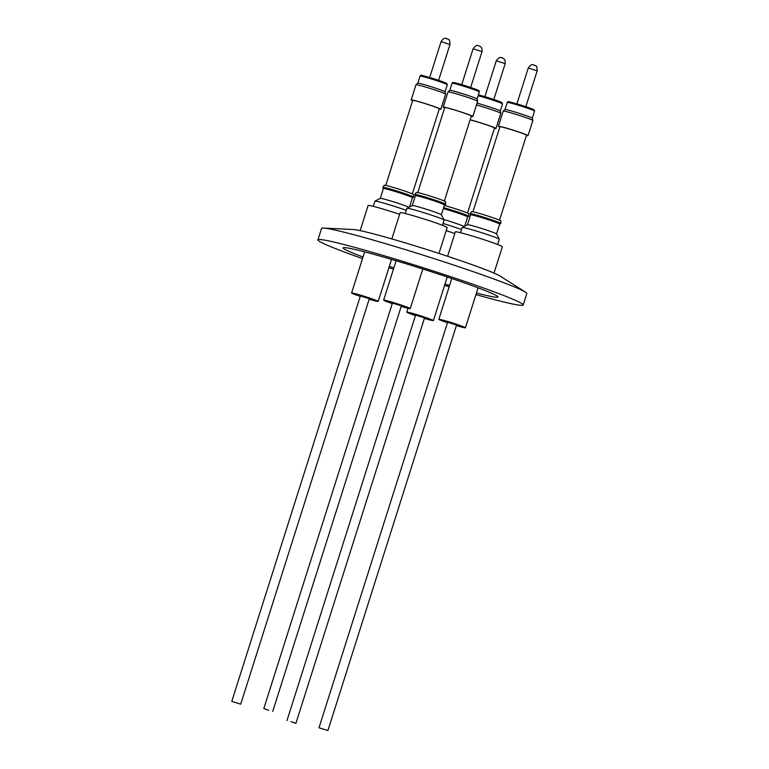 <?xml version="1.0" encoding="UTF-8"?>
<svg xmlns="http://www.w3.org/2000/svg" width="769" height="769" viewBox="0 0 769 769"><rect width="100%" height="100%" fill="white"/><g stroke="black" fill="none" stroke-linecap="round" stroke-linejoin="round"><path stroke-width="1.15" d="M240.687 704.164L231.786 701.366L240.687 704.164M360.401 295.892L369.331 298.728M360.248 296.401A13.948 0.682 17.6 0 1 351.673 293.095A13.948 0.682 17.6 0 1 351.606 292.989A13.948 0.682 17.6 0 1 364.314 296.305A13.948 0.682 17.6 0 1 378.127 301.313A13.948 0.682 17.6 0 1 378.204 301.419A13.948 0.682 17.6 0 1 369.178 299.228M406.311 210.37A19.485 0.952 -162.4 0 0 391.565 205.438A19.485 0.952 -162.4 0 0 374.974 201.113A19.485 0.952 -162.4 0 0 374.936 201.151L373.282 206.361M408.916 207.294A15.245 0.74 -162.4 0 0 393.267 201.757A15.245 0.74 -162.4 0 0 380.28 198.373L374.974 201.113M412.424 197.758A15.245 0.74 -162.4 0 0 412.453 197.729A15.245 0.74 -162.4 0 0 412.376 197.604A15.245 0.74 -162.4 0 0 396.41 191.856A15.245 0.74 -162.4 0 0 383.395 188.501L382.789 187.386A16.178 0.788 -162.4 0 1 382.789 187.328A16.178 0.788 -162.4 0 1 397.65 191.221A16.178 0.788 -162.4 0 1 413.539 196.999A16.178 0.788 -162.4 0 1 413.626 197.104A16.178 0.788 -162.4 0 1 413.587 197.152L412.453 197.739L409.521 206.976M413.626 197.104L413.568 194.567A15.361 0.75 -162.4 0 0 413.491 194.461A15.361 0.75 -162.4 0 0 398.4 188.991A15.361 0.75 -162.4 0 0 384.298 185.291L382.789 187.328M412.319 193.855L439.291 108.833A13.948 0.682 -162.4 0 0 439.224 108.727A13.948 0.682 -162.4 0 0 425.401 103.709A13.948 0.682 -162.4 0 0 412.703 100.393L385.73 185.425M440.82 109.313L445.626 94.135A15.543 0.759 -162.4 0 0 445.636 94.106A15.543 0.759 -162.4 0 0 445.549 94.01A15.543 0.759 -162.4 0 0 429.265 88.156A15.543 0.759 -162.4 0 0 416.01 84.715A15.543 0.759 -162.4 0 0 415.991 84.734L411.184 99.912A15.543 0.759 17.6 0 1 425.334 103.613A15.543 0.759 17.6 0 1 440.733 109.188A15.543 0.759 17.6 0 1 440.82 109.313A15.543 0.759 17.6 0 1 439.195 109.15M412.597 100.71A15.543 0.759 17.6 0 1 411.261 100.028A15.543 0.759 17.6 0 1 411.184 99.912M445.636 94.106L445.136 91.867A14.4 0.702 -162.4 0 0 429.986 86.349A14.4 0.702 -162.4 0 0 417.702 83.167L416.01 84.715M268.746 710.335L263.815 708.537L268.746 710.335M392.44 303.063L401.36 305.899M392.277 303.572A13.948 0.682 17.6 0 1 383.635 300.15A13.948 0.682 17.6 0 1 395.545 303.226A13.948 0.682 17.6 0 1 410.233 308.59A13.948 0.682 17.6 0 1 401.207 306.398M438.964 253.434L447.164 227.586A24.666 1.202 -162.4 0 0 421.21 218.098A24.666 1.202 -162.4 0 0 400.149 212.667L391.825 238.919M442.454 225.317L444.107 220.097A19.485 0.952 -162.4 0 0 444.098 220.049A19.485 0.952 -162.4 0 0 444.001 219.953A19.485 0.952 -162.4 0 0 425.161 213.1A19.485 0.952 -162.4 0 0 407.003 208.284A19.485 0.952 -162.4 0 0 406.964 208.322L405.311 213.532M444.453 204.919A15.245 0.74 -162.4 0 0 444.482 204.89L441.348 214.772A15.245 0.74 -162.4 0 0 441.339 214.743A15.245 0.74 -162.4 0 0 441.271 214.666A15.245 0.74 -162.4 0 0 426.526 209.303A15.245 0.74 -162.4 0 0 412.309 205.534L407.003 208.284M445.655 204.275A16.178 0.788 -162.4 0 0 428.621 198.066A16.178 0.788 -162.4 0 0 414.818 194.499L416.327 192.452A15.361 0.75 -162.4 0 1 429.429 195.845A15.361 0.75 -162.4 0 1 445.597 201.738L445.655 204.275A16.178 0.788 -162.4 0 1 445.626 204.323L444.482 204.91A15.245 0.74 -162.4 0 0 444.405 204.775A15.245 0.74 -162.4 0 0 428.439 199.027A15.245 0.74 -162.4 0 0 415.423 195.672L412.29 205.554M414.818 194.499A16.178 0.788 -162.4 0 0 414.818 194.547L415.414 195.691M444.357 201.026L471.33 116.004A13.948 0.682 -162.4 0 0 456.642 110.63A13.948 0.682 -162.4 0 0 444.732 107.564L417.759 192.596M444.626 107.881A15.543 0.759 17.6 0 1 443.213 107.083A15.543 0.759 17.6 0 1 456.478 110.505A15.543 0.759 17.6 0 1 472.848 116.484A15.543 0.759 17.6 0 1 471.224 116.321M472.848 116.484L477.664 101.306A15.543 0.759 -162.4 0 0 477.664 101.277A15.543 0.759 -162.4 0 0 477.578 101.181A15.543 0.759 -162.4 0 0 461.294 95.318A15.543 0.759 -162.4 0 0 448.039 91.886A15.543 0.759 -162.4 0 0 448.029 91.905L443.213 107.083M477.664 101.277L477.164 99.038A14.4 0.702 -162.4 0 0 477.088 98.941A14.4 0.702 -162.4 0 0 463.025 93.837A14.4 0.702 -162.4 0 0 449.73 90.338L448.039 91.886M319.029 727.753L327.93 730.55L319.029 727.753M447.625 322.249L456.555 325.076M447.471 322.749A13.948 0.682 17.6 0 1 438.897 319.443A13.948 0.682 17.6 0 1 438.83 319.337A13.948 0.682 17.6 0 1 451.538 322.653A13.948 0.682 17.6 0 1 465.351 327.661A13.948 0.682 17.6 0 1 465.428 327.777A13.948 0.682 17.6 0 1 456.402 325.585M494.006 273.091L502.359 246.762A24.666 1.202 -162.4 0 0 502.234 246.58A24.666 1.202 -162.4 0 0 477.809 237.717A24.666 1.202 -162.4 0 0 455.344 231.853L447.596 256.269M497.649 244.494L499.302 239.284A19.485 0.952 -162.4 0 0 499.292 239.236A19.485 0.952 -162.4 0 0 478.789 231.786A19.485 0.952 -162.4 0 0 462.198 227.461A19.485 0.952 -162.4 0 0 462.159 227.499L460.506 232.719M500.85 223.462A16.178 0.788 -162.4 0 0 500.763 223.346A16.178 0.788 -162.4 0 0 484.874 217.579A16.178 0.788 -162.4 0 0 470.013 213.676L471.522 211.638A15.361 0.75 -162.4 0 1 485.624 215.339A15.361 0.75 -162.4 0 1 500.715 220.818A15.361 0.75 -162.4 0 1 500.792 220.924L500.85 223.462A16.178 0.788 -162.4 0 1 500.811 223.5L499.677 224.096A15.245 0.74 -162.4 0 0 499.677 224.077L496.543 233.949A15.245 0.74 -162.4 0 0 496.534 233.93A15.245 0.74 -162.4 0 0 480.49 228.105A15.245 0.74 -162.4 0 0 467.504 224.721L462.198 227.461M499.677 224.077A15.245 0.74 -162.4 0 0 499.6 223.962A15.245 0.74 -162.4 0 0 483.634 218.213A15.245 0.74 -162.4 0 0 470.618 214.859L467.485 224.731M470.013 213.676A16.178 0.788 -162.4 0 0 470.013 213.734L470.609 214.878M499.542 220.213L526.515 135.181A13.948 0.682 -162.4 0 0 526.448 135.075A13.948 0.682 -162.4 0 0 512.625 130.067A13.948 0.682 -162.4 0 0 499.927 126.75L472.954 211.773M528.043 135.661L532.85 120.483A15.543 0.759 -162.4 0 0 532.859 120.464A15.543 0.759 -162.4 0 0 532.773 120.368A15.543 0.759 -162.4 0 0 516.489 114.504A15.543 0.759 -162.4 0 0 503.234 111.063A15.543 0.759 -162.4 0 0 503.214 111.082L498.408 126.26A15.543 0.759 17.6 0 1 512.558 129.961A15.543 0.759 17.6 0 1 527.957 135.546A15.543 0.759 17.6 0 1 528.043 135.661A15.543 0.759 17.6 0 1 526.419 135.498M499.821 127.068A15.543 0.759 17.6 0 1 498.485 126.385A15.543 0.759 17.6 0 1 498.408 126.26M532.859 120.464L532.359 118.224A14.4 0.702 -162.4 0 0 517.21 112.697A14.4 0.702 -162.4 0 0 504.925 109.515L503.234 111.063M290.97 721.582L295.902 723.379L290.97 721.582M415.596 315.079L424.526 317.914M415.443 315.578A13.948 0.682 17.6 0 1 406.801 312.166A13.948 0.682 17.6 0 1 418.711 315.232A13.948 0.682 17.6 0 1 433.399 320.606A13.948 0.682 17.6 0 1 424.373 318.414M454.825 233.488A24.666 1.202 -162.4 0 0 446.183 230.671M461.506 229.556A19.485 0.952 -162.4 0 0 443.031 223.481M464.101 226.48A15.245 0.74 -162.4 0 0 443.828 219.54M467.619 216.935A15.245 0.74 -162.4 0 0 467.648 216.906A15.245 0.74 -162.4 0 0 467.571 216.791A15.245 0.74 -162.4 0 0 451.605 211.042A15.245 0.74 -162.4 0 0 443.309 208.62M464.716 226.163L467.648 216.906L468.782 216.339A16.178 0.788 -162.4 0 0 468.821 216.291A16.178 0.788 -162.4 0 0 451.788 210.081A16.178 0.788 -162.4 0 0 443.607 207.678M468.821 216.291L468.763 213.753A15.361 0.75 -162.4 0 0 452.595 207.861A15.361 0.75 -162.4 0 0 444.309 205.438M467.514 213.042L494.486 128.01A13.948 0.682 -162.4 0 0 479.808 122.646A13.948 0.682 -162.4 0 0 470.09 119.887M470.128 119.762A15.543 0.759 17.6 0 1 479.645 122.511A15.543 0.759 17.6 0 1 496.005 128.5L500.821 113.312A15.543 0.759 -162.4 0 0 500.821 113.293A15.543 0.759 -162.4 0 0 500.744 113.197A15.543 0.759 -162.4 0 0 484.46 107.333A15.543 0.759 -162.4 0 0 476.492 104.997M496.005 128.5A15.543 0.759 17.6 0 1 494.39 128.336M500.821 113.293L500.331 111.053A14.4 0.702 -162.4 0 0 500.254 110.957A14.4 0.702 -162.4 0 0 491.295 107.506A14.4 0.702 -162.4 0 0 477.068 103.171M525.381 292.095L499.994 276.013A78.121 3.816 -162.4 0 0 407.455 243.542A78.121 3.816 -162.4 0 0 353.567 229.566L323.557 228.066A107.679 5.258 17.6 0 1 397.833 247.33A107.679 5.258 17.6 0 1 523.391 290.97A107.679 5.258 17.6 0 1 525.381 292.095A107.679 5.258 17.6 0 1 526.813 293.556L523.189 304.985A107.679 5.258 17.6 0 1 475.953 294.594M362.507 258.615A107.679 5.258 17.6 0 1 321.346 242.456A107.679 5.258 17.6 0 1 317.924 239.87L321.548 228.441A107.679 5.258 17.6 0 1 323.557 228.066M317.924 239.87A107.679 5.258 17.6 0 1 408.06 263.008A107.679 5.258 17.6 0 1 519.757 302.4A107.679 5.258 17.6 0 1 523.189 304.985M363.016 257.009A81.216 3.96 17.6 0 1 345.723 249.819A81.216 3.96 17.6 0 1 343.137 247.878A81.216 3.96 17.6 0 1 411.127 265.324A81.216 3.96 17.6 0 1 495.38 295.036A81.216 3.96 17.6 0 1 497.966 296.988A81.216 3.96 17.6 0 1 476.463 292.999M449.577 285.462A81.216 3.96 17.6 0 1 444.972 284.107M393.872 267.891A81.216 3.96 17.6 0 1 389.325 266.353M449.163 286.779A107.679 5.258 17.6 0 1 444.569 285.386M393.459 269.179A107.679 5.258 17.6 0 1 388.912 267.66M399.63 214.301A24.666 1.202 -162.4 0 0 368.12 205.496L360.152 230.633M445.068 91.78L447.298 84.744A14.303 0.702 -162.4 0 0 447.231 84.628A14.303 0.702 -162.4 0 0 432.245 79.245A14.303 0.702 -162.4 0 0 420.037 76.093C421.797 74.968 417.663 74.276 432.649 78.371A13.304 0.654 -162.4 0 1 445.491 82.831A13.304 0.654 -162.4 0 1 442.684 82.725M449.952 44.477L441.089 41.661M464.284 86.407A14.303 0.702 -162.4 0 0 452.076 83.263C454.248 82.245 450.057 81.918 457.968 83.571C465.918 85.59 480.712 90.973 478.952 90.742L479.327 91.915A14.303 0.702 -162.4 0 0 479.26 91.799A14.303 0.702 -162.4 0 0 464.284 86.407M478.914 45.823L479.779 46.178C480.721 47.524 482.067 45.775 482.019 51.629L473.098 48.793C477.539 42.756 478.491 46.794 478.914 45.823L478.866 45.823M534.455 110.986A14.303 0.702 -162.4 0 0 519.469 105.593A14.303 0.702 -162.4 0 0 507.261 102.45C509.02 101.325 504.887 100.624 519.863 104.728L534.176 109.948L534.522 111.092A14.303 0.702 -162.4 0 0 534.455 110.986M537.175 70.825L528.313 68.008M500.263 110.967L502.493 103.93A14.303 0.702 -162.4 0 0 502.426 103.815A14.303 0.702 -162.4 0 0 487.44 98.422A14.303 0.702 -162.4 0 0 478.116 95.75M501.782 102.575A13.304 0.654 -162.4 0 0 491.997 98.884A13.304 0.654 -162.4 0 0 478.385 94.885M493.813 99.489L505.185 63.635L496.255 60.809C500.85 54.628 501.715 58.925 502.07 57.838L502.032 57.838M525.842 106.66L537.195 70.777C537.022 67.134 536.541 65.5 535.772 65.894L533.955 64.961C533.83 66.019 532.677 61.924 528.284 67.98L516.912 103.825M529.908 109.073A13.304 0.654 -162.4 0 0 532.715 109.188A13.304 0.654 -162.4 0 0 519.873 104.728M478.616 90.559A13.304 0.654 -162.4 0 0 464.678 85.542A13.304 0.654 -162.4 0 0 453.393 82.725M240.716 704.202L369.399 298.507M391.536 259.393L378.204 301.419M447.298 84.744L446.702 83.417L432.649 78.371M438.618 80.303L449.99 44.458C449.798 40.786 449.317 39.152 448.548 39.536L446.702 38.604C446.395 39.584 445.193 35.682 441.07 41.622L429.688 77.477M263.815 708.537L392.507 302.851M396.131 260.758L383.635 300.15M441.339 214.743L444.098 220.049M449.836 90.3L452.076 83.263M461.727 84.648L473.098 48.793M319.01 727.714L447.702 322.028M451.778 278.503L438.83 319.337M505.031 109.486L507.261 102.45M295.902 723.379L424.594 317.693M447.241 276.965L433.399 320.606M502.493 103.93L501.907 102.604L497.543 100.797L478.395 94.885M502.07 57.838L502.945 58.194C503.887 59.54 505.223 57.79 505.185 63.635M484.883 96.654L496.255 60.809M286.981 720.553L415.664 314.857M408.031 308.282L406.801 312.166M532.292 118.138L534.522 111.092M496.534 233.93L499.292 239.236M327.93 730.55L456.623 324.864M478.087 287.856L465.428 327.777M470.647 87.474L482.019 51.629M477.097 98.951L479.327 91.915M272.745 711.363L401.437 305.678M422.796 268.987L410.233 308.59M417.807 83.139L420.037 76.093M380.261 198.383L383.395 188.501M231.786 701.366L360.478 295.681M364.65 251.867L351.606 292.989"/></g></svg>
